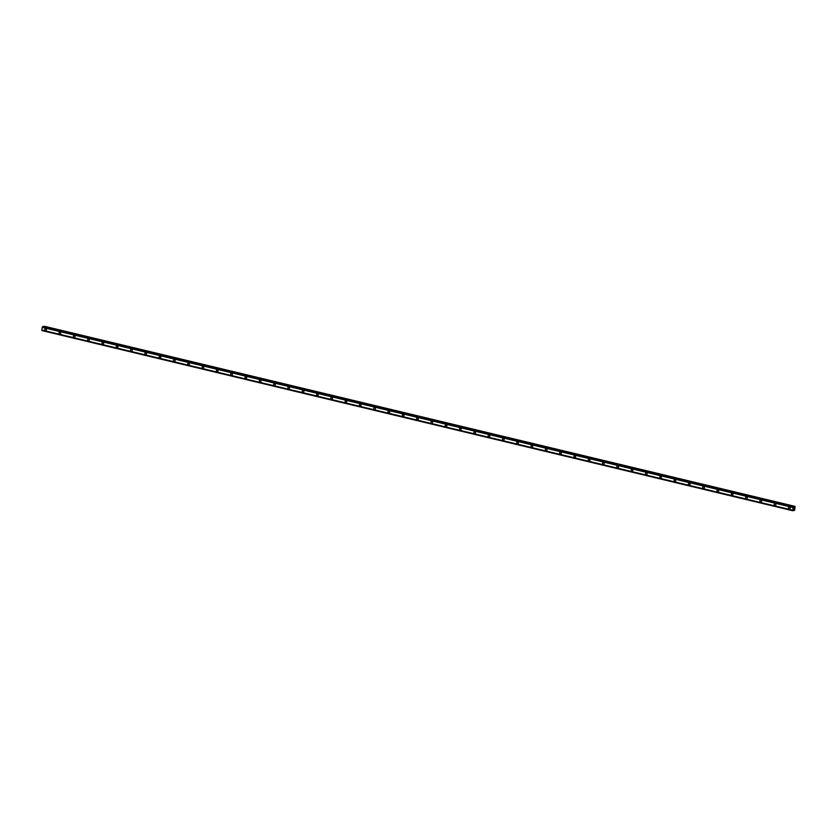 <?xml version="1.0" encoding="UTF-8"?>
<svg xmlns="http://www.w3.org/2000/svg" width="837" height="837" viewBox="0 0 837 837"><rect width="100%" height="100%" fill="white"/><g stroke="black" fill="none" stroke-linecap="round" stroke-linejoin="round"><path stroke-width="1.26" d="M45.857 330.563A1.036 0.889 75.7 0 1 45.344 328.564A1.036 0.889 75.7 0 1 45.857 330.563A1.036 0.889 75.7 0 1 45.344 328.564M60.159 333.994A1.036 0.889 75.7 0 1 59.647 331.996A1.036 0.889 75.7 0 1 60.159 333.994A1.036 0.889 75.7 0 1 59.647 331.996M74.462 337.426A1.036 0.889 75.7 0 1 73.949 335.428A1.036 0.889 75.7 0 1 74.462 337.426A1.036 0.889 75.7 0 1 73.949 335.428M88.764 340.858A1.036 0.889 75.7 0 1 88.251 338.859A1.036 0.889 75.7 0 1 88.764 340.858A1.036 0.889 75.7 0 1 88.251 338.859M103.066 344.289A1.036 0.889 75.7 0 1 102.553 342.291A1.036 0.889 75.7 0 1 103.066 344.289A1.036 0.889 75.7 0 1 102.553 342.291M117.368 347.721A1.036 0.889 75.7 0 1 116.856 345.723A1.036 0.889 75.7 0 1 117.368 347.721A1.036 0.889 75.7 0 1 116.856 345.723M131.671 351.153A1.036 0.889 75.7 0 1 131.158 349.155A1.036 0.889 75.7 0 1 131.671 351.153A1.036 0.889 75.7 0 1 131.158 349.155M145.973 354.585A1.036 0.889 75.7 0 1 145.46 352.586A1.036 0.889 75.7 0 1 145.973 354.585A1.036 0.889 75.7 0 1 145.46 352.586M160.275 358.016A1.036 0.889 75.7 0 1 159.762 356.018A1.036 0.889 75.7 0 1 160.275 358.016A1.036 0.889 75.7 0 1 159.762 356.018M174.577 361.448A1.036 0.889 75.7 0 1 174.065 359.45A1.036 0.889 75.7 0 1 174.577 361.448A1.036 0.889 75.7 0 1 174.075 359.45M188.88 364.88A1.036 0.889 75.7 0 1 188.377 362.881A1.036 0.889 75.7 0 1 188.88 364.88A1.036 0.889 75.7 0 1 188.367 362.881M203.192 368.311A1.036 0.889 75.7 0 1 202.68 366.313A1.036 0.889 75.7 0 1 203.182 368.311A1.036 0.889 75.7 0 1 202.68 366.313M217.494 371.743A1.036 0.889 75.7 0 1 216.982 369.745A1.036 0.889 75.7 0 1 217.484 371.743A1.036 0.889 75.7 0 1 216.982 369.745M231.797 375.175A1.036 0.889 75.7 0 1 231.284 373.176A1.036 0.889 75.7 0 1 231.797 375.175A1.036 0.889 75.7 0 1 231.284 373.176M246.099 378.606A1.036 0.889 75.7 0 1 245.586 376.608A1.036 0.889 75.7 0 1 246.099 378.606A1.036 0.889 75.7 0 1 245.586 376.608M260.401 382.038A1.036 0.889 75.7 0 1 259.888 380.04A1.036 0.889 75.7 0 1 260.401 382.038A1.036 0.889 75.7 0 1 259.888 380.04M274.703 385.47A1.036 0.889 75.7 0 1 274.191 383.472A1.036 0.889 75.7 0 1 274.703 385.47A1.036 0.889 75.7 0 1 274.191 383.472M289.006 388.902A1.036 0.889 75.7 0 1 288.493 386.903A1.036 0.889 75.7 0 1 289.006 388.902A1.036 0.889 75.7 0 1 288.493 386.903M303.308 392.333A1.036 0.889 75.7 0 1 302.795 390.335A1.036 0.889 75.7 0 1 303.308 392.333A1.036 0.889 75.7 0 1 302.795 390.335M317.61 395.765A1.036 0.889 75.7 0 1 317.097 393.767A1.036 0.889 75.7 0 1 317.61 395.765A1.036 0.889 75.7 0 1 317.097 393.767M331.912 399.197A1.036 0.889 75.7 0 1 331.4 397.198A1.036 0.889 75.7 0 1 331.912 399.197A1.036 0.889 75.7 0 1 331.4 397.198M346.215 402.628A1.036 0.889 75.7 0 1 345.702 400.63A1.036 0.889 75.7 0 1 346.215 402.628A1.036 0.889 75.7 0 1 345.702 400.63M360.517 406.06A1.036 0.889 75.7 0 1 360.004 404.062A1.036 0.889 75.7 0 1 360.517 406.06A1.036 0.889 75.7 0 1 360.004 404.062M374.819 409.492A1.036 0.889 75.7 0 1 374.306 407.493A1.036 0.889 75.7 0 1 374.819 409.492A1.036 0.889 75.7 0 1 374.306 407.493M389.121 412.923A1.036 0.889 75.7 0 1 388.619 410.925A1.036 0.889 75.7 0 1 389.121 412.923A1.036 0.889 75.7 0 1 388.609 410.925M403.424 416.355A1.036 0.889 75.7 0 1 402.921 414.357A1.036 0.889 75.7 0 1 403.424 416.355A1.036 0.889 75.7 0 1 402.911 414.357M417.726 419.787A1.036 0.889 75.7 0 1 417.224 417.789A1.036 0.889 75.7 0 1 417.726 419.787A1.036 0.889 75.7 0 1 417.224 417.789M432.038 423.219A1.036 0.889 75.7 0 1 431.526 421.22A1.036 0.889 75.7 0 1 432.028 423.219A1.036 0.889 75.7 0 1 431.526 421.22M446.341 426.65A1.036 0.889 75.7 0 1 445.828 424.652A1.036 0.889 75.7 0 1 446.33 426.65A1.036 0.889 75.7 0 1 445.828 424.652M460.643 430.082A1.036 0.889 75.7 0 1 460.13 428.084A1.036 0.889 75.7 0 1 460.643 430.082A1.036 0.889 75.7 0 1 460.13 428.084M474.945 433.514A1.036 0.889 75.7 0 1 474.433 431.515A1.036 0.889 75.7 0 1 474.945 433.514A1.036 0.889 75.7 0 1 474.433 431.515M489.247 436.945A1.036 0.889 75.7 0 1 488.735 434.947A1.036 0.889 75.7 0 1 489.247 436.945A1.036 0.889 75.7 0 1 488.735 434.947M503.55 440.377A1.036 0.889 75.7 0 1 503.037 438.379A1.036 0.889 75.7 0 1 503.55 440.377A1.036 0.889 75.7 0 1 503.037 438.379M517.852 443.809A1.036 0.889 75.7 0 1 517.339 441.81A1.036 0.889 75.7 0 1 517.852 443.809A1.036 0.889 75.7 0 1 517.339 441.81M532.154 447.24A1.036 0.889 75.7 0 1 531.641 445.242A1.036 0.889 75.7 0 1 532.154 447.24A1.036 0.889 75.7 0 1 531.641 445.242M546.456 450.672A1.036 0.889 75.7 0 1 545.944 448.674A1.036 0.889 75.7 0 1 546.456 450.672A1.036 0.889 75.7 0 1 545.944 448.674M560.759 454.104A1.036 0.889 75.7 0 1 560.246 452.106A1.036 0.889 75.7 0 1 560.759 454.104A1.036 0.889 75.7 0 1 560.246 452.106M575.061 457.536A1.036 0.889 75.7 0 1 574.548 455.537A1.036 0.889 75.7 0 1 575.061 457.536A1.036 0.889 75.7 0 1 574.548 455.537M589.363 460.967A1.036 0.889 75.7 0 1 588.85 458.969A1.036 0.889 75.7 0 1 589.363 460.967A1.036 0.889 75.7 0 1 588.85 458.969M603.665 464.399A1.036 0.889 75.7 0 1 603.153 462.401A1.036 0.889 75.7 0 1 603.665 464.399A1.036 0.889 75.7 0 1 603.153 462.401M617.968 467.831A1.036 0.889 75.7 0 1 617.465 465.832A1.036 0.889 75.7 0 1 617.968 467.831A1.036 0.889 75.7 0 1 617.455 465.832M632.27 471.262A1.036 0.889 75.7 0 1 631.768 469.264A1.036 0.889 75.7 0 1 632.27 471.262A1.036 0.889 75.7 0 1 631.757 469.264M646.582 474.694A1.036 0.889 75.7 0 1 646.07 472.696A1.036 0.889 75.7 0 1 646.572 474.694A1.036 0.889 75.7 0 1 646.07 472.696M660.885 478.126A1.036 0.889 75.7 0 1 660.372 476.127A1.036 0.889 75.7 0 1 660.874 478.126A1.036 0.889 75.7 0 1 660.372 476.127M675.187 481.557A1.036 0.889 75.7 0 1 674.674 479.559A1.036 0.889 75.7 0 1 675.187 481.557A1.036 0.889 75.7 0 1 674.674 479.559M689.489 484.989A1.036 0.889 75.7 0 1 688.977 482.991A1.036 0.889 75.7 0 1 689.489 484.989A1.036 0.889 75.7 0 1 688.977 482.991M703.791 488.421A1.036 0.889 75.7 0 1 703.279 486.423A1.036 0.889 75.7 0 1 703.791 488.421A1.036 0.889 75.7 0 1 703.279 486.423M718.094 491.853A1.036 0.889 75.7 0 1 717.581 489.854A1.036 0.889 75.7 0 1 718.094 491.853A1.036 0.889 75.7 0 1 717.581 489.854M732.396 495.284A1.036 0.889 75.7 0 1 731.883 493.286A1.036 0.889 75.7 0 1 732.396 495.284A1.036 0.889 75.7 0 1 731.883 493.286M746.698 498.716A1.036 0.889 75.7 0 1 746.185 496.718A1.036 0.889 75.7 0 1 746.698 498.716A1.036 0.889 75.7 0 1 746.185 496.718M761 502.148A1.036 0.889 75.7 0 1 760.488 500.149A1.036 0.889 75.7 0 1 761 502.148A1.036 0.889 75.7 0 1 760.488 500.149M775.303 505.579A1.036 0.889 75.7 0 1 774.79 503.581A1.036 0.889 75.7 0 1 775.303 505.579A1.036 0.889 75.7 0 1 774.79 503.581M789.605 509.011A1.036 0.889 75.7 0 1 789.092 507.013A1.036 0.889 75.7 0 1 789.605 509.011A1.036 0.889 75.7 0 1 789.092 507.013M793.654 509.252L794.104 508.697M794.135 508.436L794.198 507.892M793.915 509.879L793.12 510.758L792.765 510.277L793.099 507.515L795.077 506.385L794.69 510.172L793.853 509.859M42.059 330.458L793.005 510.779L42.112 330.615M41.902 330.113L792.932 510.622L42.028 330.448M42.75 326.587L793.643 506.751L42.75 326.587L42.195 327.361L41.871 330.102L792.765 510.277M795.077 506.385L44.183 326.221L43.534 326.775M793.131 507.452L42.227 327.288M793.099 507.515L42.206 327.351L793.099 507.525M792.754 510.214L41.85 330.05L792.754 510.225M794.742 506.469L43.838 326.304M794.637 506.573L43.733 326.409M793.539 506.783L42.635 326.618M793.476 506.866L42.572 326.702M793.466 506.908L42.561 326.744M793.413 506.992L42.509 326.828M793.392 507.002L42.488 326.838M793.34 507.086L42.446 326.922M792.901 510.549L41.996 330.385M792.984 510.685L42.08 330.521M792.984 510.716L42.08 330.552M794.198 510.476L793.371 510.277"/></g></svg>
